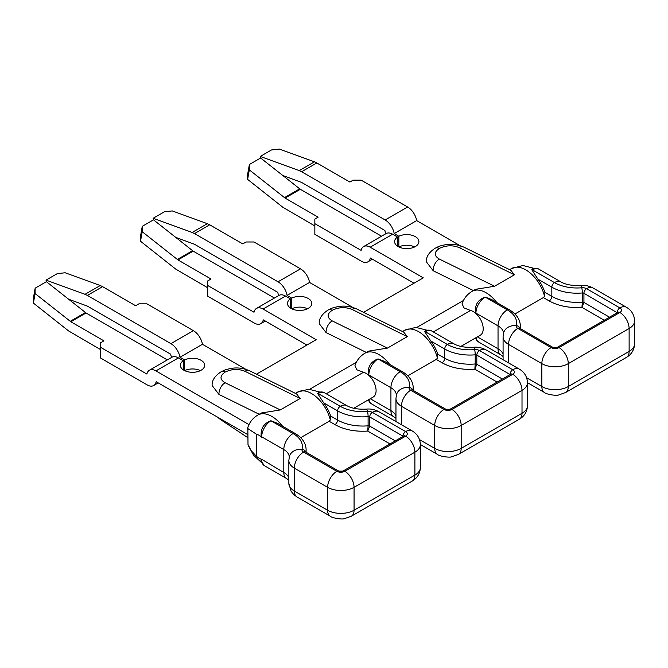 <?xml version="1.0" encoding="UTF-8"?>
<svg xmlns="http://www.w3.org/2000/svg" width="668" height="668" viewBox="0 0 668 668"><rect width="100%" height="100%" fill="white"/><g stroke="black" fill="none" stroke-linecap="round" stroke-linejoin="round"><path stroke-width="1" d="M184.61 370.615L184.61 359.952A12.158 7.022 180 0 1 201.118 360.319A12.158 7.022 180 0 1 204.675 365.287A12.158 7.022 180 0 1 197.169 371.767A12.158 7.022 180 0 1 183.925 370.247A12.158 7.022 180 0 1 180.36 365.287A12.158 7.022 180 0 1 183.291 360.72L183.291 369.855M291.724 308.775L291.724 298.112A12.158 7.022 180 0 1 308.232 298.479A12.158 7.022 180 0 1 311.789 303.439A12.158 7.022 180 0 1 304.282 309.927A12.158 7.022 180 0 1 291.039 308.407A12.158 7.022 180 0 1 287.482 303.439A12.158 7.022 180 0 1 290.405 298.88L290.405 308.006M398.838 246.935L398.838 236.272A12.158 7.022 180 0 1 415.346 236.639A12.158 7.022 180 0 1 418.903 241.599A12.158 7.022 180 0 1 411.404 248.087A12.158 7.022 180 0 1 398.153 246.567A12.158 7.022 180 0 1 394.596 241.599A12.158 7.022 180 0 1 397.518 237.031L397.518 246.166M155.936 370.89A13.093 7.557 -120 0 0 149.39 370.239L171.876 357.263A13.093 7.557 60 0 1 178.423 357.906L155.936 370.89L248.721 424.456L249.197 424.18L248.721 425.174L249.022 424.531M309.735 389.227L356.32 362.34L309.735 389.227M416.849 327.387L463.433 300.491L416.849 327.387M460.01 245.632L416.665 220.607L394.187 233.583A13.093 7.557 -120 0 0 385.144 219.964L407.622 206.988A13.093 7.557 -120 0 1 416.665 220.607M398.838 236.272L394.187 233.583M392.65 234.226L370.164 247.202A13.093 7.557 -120 0 0 363.626 246.559L386.104 233.575A13.093 7.557 60 0 1 392.65 234.226L397.518 237.031M370.164 247.202L423.278 277.863L363.567 312.34M352.896 307.472L309.551 282.447L287.073 295.423A13.093 7.557 -120 0 0 278.03 281.804L300.508 268.828A13.093 7.557 -120 0 1 309.551 282.447M291.724 298.112L287.073 295.423M285.537 296.066L263.05 309.042A13.093 7.557 -120 0 0 256.504 308.399L278.99 295.415A13.093 7.557 60 0 1 285.537 296.066L290.405 298.88M263.05 309.042L316.164 339.711L256.454 374.18M245.782 369.312L202.437 344.287L179.959 357.271A13.093 7.557 -120 0 0 170.916 343.653L193.394 330.668A13.093 7.557 -120 0 1 202.437 344.287M184.61 359.952L179.959 357.271M178.423 357.906L183.291 360.72M149.39 370.239A13.093 7.557 -120 0 0 146.893 374.063L100.609 347.343L100.609 358.031L147.11 384.877A13.093 7.557 -120 0 0 153.657 385.528A13.093 7.557 -120 0 0 156.153 381.704L247.669 434.534M200.4 370.631A12.158 7.022 0 0 0 184.644 370.631M102.596 286.647L100.242 285.52L85.036 294.296L87.391 295.423L102.596 286.647L135.654 305.735L138.961 303.823L146.893 303.823L193.394 330.668M256.504 308.399A13.093 7.557 -120 0 0 254.007 312.223L207.723 285.503L207.723 296.191L254.224 323.036A13.093 7.557 -120 0 0 260.77 323.688A13.093 7.557 -120 0 0 263.267 319.855L306.904 345.055M307.514 308.791A12.158 7.022 0 0 0 291.757 308.791M209.71 224.807L207.356 223.68L192.15 232.456L194.505 233.583L209.71 224.807L242.768 243.895L246.074 241.983L254.007 241.983L300.508 268.828M363.626 246.559A13.093 7.557 -120 0 0 361.129 250.383L314.845 223.663L314.845 234.351L361.338 261.196A13.093 7.557 -120 0 0 367.884 261.839A13.093 7.557 -120 0 0 370.381 258.015L414.018 283.207M414.628 246.943A12.158 7.022 0 0 0 398.871 246.943M316.824 162.959L314.478 161.831L299.264 170.616L301.619 171.743L316.824 162.959L349.882 182.047L353.188 180.143L361.129 180.143L407.622 206.988M167.309 359.893L86.063 312.983L46.393 281.687L35.154 288.175L33.467 297.711L33.4 303.088L68.503 330.869L100.609 349.631M86.063 312.983L70.858 321.767L103.916 340.855L100.609 342.759L100.609 347.343M87.391 295.423L170.916 343.653M68.462 299.147L87.391 306.119L170.699 354.215A13.093 7.557 60 0 0 171.567 357.438M274.423 298.053L193.177 251.143L153.506 219.839L142.267 226.335L140.581 235.871L140.514 241.248L175.626 269.029L207.723 287.791M193.177 251.143L177.972 259.927L211.03 279.015L207.723 280.919L207.723 285.503M194.505 233.583L278.03 281.804M175.575 237.307L194.505 244.271L277.813 292.375A13.093 7.557 60 0 0 278.681 295.598M381.545 236.213L300.299 189.303L260.62 157.999L249.381 164.487L247.694 174.022L247.628 179.4L282.739 207.189L314.845 225.951M300.299 189.303L285.086 198.079L318.152 217.167L314.845 219.079L314.845 223.663M301.619 171.743L385.144 219.964M282.689 175.459L301.619 182.431L384.927 230.527A13.093 7.557 60 0 0 385.795 233.75M33.4 303.088L35.087 293.553L70.858 321.767M85.404 312.549L70.19 321.333M100.242 285.52L65.138 272.761L57.273 273.638L46.025 280.126L46.267 281.754M85.036 294.296L46.025 280.126M140.514 241.248L142.201 231.712L177.972 259.927M192.518 250.709L177.312 259.493M207.356 223.68L172.252 210.921L164.386 211.798L153.147 218.286L153.381 219.914M192.15 232.456L153.147 218.286M247.628 179.4L249.314 169.864L285.086 198.079M299.631 188.869L284.426 197.653M314.478 161.831L279.366 149.081L271.5 149.949L260.261 156.437L260.495 158.074M299.264 170.616L260.261 156.437M35.154 288.175L35.087 293.553M142.267 226.335L142.201 231.712M249.381 164.487L249.314 169.864M459.158 247.594L514.393 274.798L510.87 270.298L463.776 247.102C457.463 244.421 451.326 243.636 445.372 244.764C438.534 246.091 438.484 246.651 435.135 248.229L435.135 248.229A9.352 5.402 60 0 1 439.327 248.438C445.94 245.248 452.545 244.964 459.158 247.594A9.352 5.778 -63.8 0 1 463.776 247.102M496.758 302.504A28.056 16.199 60 0 0 486.095 292.751A28.056 16.199 60 0 0 472.067 291.365L475.616 289.311L494.554 286.255L439.327 259.05A9.352 5.778 116.2 0 0 433.198 270.757L473.437 290.58M514.919 313.993L543.368 297.569L544.57 296.333L544.888 292.342A27.956 16.141 -120 0 0 537.932 279.166L532.02 270.081L532.697 268.686C535.427 268.027 537.506 268.202 538.926 269.204L561.02 281.963A13.093 7.557 -60 0 0 554.473 282.606A3.741 2.163 120 0 0 551.835 287.19L551.835 296.35A35.529 20.516 0 0 0 582.329 302.128L581.945 307.389L583.932 302.429L609.517 317.191M460.862 346.416L480.3 335.202A14.028 8.099 -120 0 0 475.933 313.542A14.028 8.099 -120 0 0 473.286 311.597A14.028 8.099 -120 0 0 470.556 310.461L463.934 307.931L462.081 303.715C463.901 298.379 467.233 294.262 472.067 291.365M475.441 312.774A3.741 2.163 0 0 0 475.933 313.125L475.441 312.774C474.697 304.925 477.946 299.698 485.185 297.085L507.288 309.852A3.741 2.163 120 0 1 509.158 309.668C516.406 313.96 520.13 319.362 520.339 325.884A35.529 20.516 180 0 1 520.071 328.422M509.158 309.668L491.531 299.489L485.185 297.085A13.093 7.557 -60 0 0 475.933 313.125L498.036 325.884A13.093 7.557 -60 0 1 507.288 309.852A31.797 18.353 0 0 1 516.239 325.608A3.741 3.023 14.8 0 1 519.838 328.289M389.644 364.352A28.056 16.199 60 0 0 378.981 354.599A28.056 16.199 60 0 0 364.953 353.205C360.11 356.102 356.787 360.219 354.959 365.563L356.821 369.771L363.442 372.31A14.028 8.099 60 0 1 366.173 373.437A14.028 8.099 60 0 1 368.819 375.383A14.028 8.099 60 0 1 373.187 397.042L353.748 408.265M497.109 382.088L474.831 369.229C462.181 370.005 451.259 367.859 442.074 362.774L436.254 359.417L437.456 358.173L437.774 354.19L444.713 358.19A35.529 20.516 0 0 0 475.215 363.968L474.831 369.229L476.818 364.269L502.394 379.04M424.698 331.437A3.741 2.163 60 0 1 425.265 331.695A13.093 7.557 -60 0 1 431.812 331.044C430.301 330.034 428.23 329.858 425.583 330.526L424.906 331.921L430.818 341.006A27.956 16.141 60 0 1 437.774 354.19M352.044 309.434L407.28 336.639L403.756 332.138L356.662 308.942C350.349 306.261 344.212 305.485 338.259 306.604C331.42 307.931 331.37 308.491 328.021 310.077L328.021 310.077A9.352 5.402 60 0 1 332.213 310.278C338.818 307.088 345.431 306.812 352.044 309.434A9.352 5.778 -63.8 0 1 356.662 308.942M364.953 353.205L368.502 351.159L387.44 348.095L332.213 320.89A9.352 5.778 116.2 0 0 326.084 332.597L366.314 352.42M368.327 374.614L368.819 374.965A3.741 2.163 180 0 1 368.327 374.614C367.584 366.79 370.824 361.555 378.038 358.916L378.096 358.925A3.741 2.163 -120 0 0 378.038 358.916M396.391 395.089A18.704 10.797 180 0 0 390.922 387.724A13.093 7.557 -60 0 1 400.174 371.692A3.741 2.163 120 0 1 402.044 371.508L384.417 361.33L378.096 358.925A3.741 2.163 120 0 0 378.08 358.933A13.093 7.557 -60 0 0 368.819 374.965L390.922 387.724L390.922 410.628L370.281 398.721M280.326 409.935L225.091 382.731C219.663 379.424 219.663 375.892 225.091 372.118C231.704 368.936 238.317 368.652 244.931 371.283A9.352 5.778 -63.8 0 1 249.548 370.782L296.642 393.978L300.166 398.479L280.326 409.935L261.388 412.999L257.84 415.045A28.056 16.199 60 0 1 271.868 416.44A28.056 16.199 60 0 1 282.531 426.192M261.213 459.359L260.912 460.82L264.419 465.705A13.093 7.557 -60 0 1 261.706 459.718A3.741 2.163 180 0 1 261.213 459.359L261.706 459.3A14.028 8.099 60 0 1 256.328 456.169L256.328 434.15A14.028 8.099 60 0 1 261.706 437.223L261.706 436.814A3.741 2.163 180 0 1 261.213 436.454L261.706 437.223M257.84 415.045C252.997 417.943 249.665 422.067 247.845 427.403L248.003 444.529L251.151 450.658L256.328 456.169M334.96 424.614A3.741 2.163 120 0 0 337.599 420.038A35.529 20.516 0 0 0 368.101 425.808L367.717 431.077C355.067 431.854 344.145 429.699 334.96 424.614L329.132 421.257L300.692 437.682M329.132 421.257L330.343 420.013L330.66 416.03L337.599 420.038L337.599 410.87L323.704 402.846A27.956 16.141 60 0 1 330.66 416.03M436.254 359.417L407.806 375.834M475.407 338.025L476.651 340.288L478.647 342.024A13.093 7.557 -60 0 1 476.05 337.657M317.584 393.277A3.741 2.163 60 0 1 318.152 393.536A13.093 7.557 -60 0 1 324.69 392.884C323.187 391.874 321.116 391.707 318.461 392.375L317.793 393.769L323.704 402.846M270.983 420.765A3.741 2.163 120 0 0 270.957 420.773L293.06 433.532A3.741 2.163 120 0 1 294.93 433.348L277.303 423.178L270.924 420.756C263.71 423.395 260.47 428.631 261.213 436.454M247.661 428.472L256.328 434.15M247.669 437.557L220.415 419.512A9.352 4.985 -56.5 0 1 219.338 418.185M249.548 370.782L249.548 370.782C243.236 368.101 237.098 367.325 231.145 368.444C224.306 369.78 224.256 370.331 220.908 371.917L220.908 371.917A9.352 5.402 60 0 1 225.091 372.118M225.091 382.731A9.352 5.778 116.2 0 0 218.97 394.446L259.201 414.26M389.995 443.936L367.717 431.077L369.705 426.109L395.281 440.88M514.393 274.798L494.554 286.255M544.57 296.333A28.056 16.199 -120 0 0 525.766 269.847A28.056 16.199 -120 0 0 511.738 268.461L509.626 269.68M426.969 330.201L415.797 327.362L404.624 330.301A28.056 16.199 60 0 1 418.652 331.695A28.056 16.199 60 0 1 437.456 358.173M407.28 336.639L387.44 348.095M295.398 393.368L297.51 392.141A28.056 16.199 60 0 1 311.538 393.536A28.056 16.199 60 0 1 330.343 420.013M531.811 269.596A3.741 2.163 60 0 1 532.379 269.847A13.093 7.557 -60 0 1 538.926 269.204M617.224 312.749L583.932 293.269L583.932 302.429L582.329 302.128L582.329 292.96A3.741 0.459 85 0 0 581.761 287.774A5.611 3.24 180 0 1 586.579 288.685A13.093 7.557 -60 0 1 593.126 288.033C588.959 285.846 584.792 284.969 580.609 285.42A13.093 1.62 -95 0 1 581.761 287.774A31.797 18.353 180 0 1 554.473 282.606L532.379 269.847A3.741 2.163 120 0 0 532.02 270.081M617.424 312.624A1.87 1.077 180 0 0 617.224 312.482A3.741 2.163 -60 0 1 619.862 307.906L586.579 288.685A3.741 2.163 -60 0 0 583.932 293.269A1.87 1.077 180 0 0 582.329 292.96A35.529 20.516 180 0 1 551.835 287.19L537.932 279.166M544.888 292.342L551.835 296.35A3.741 2.163 120 0 1 549.188 300.934L543.368 297.569M478.647 342.024L500.741 354.783A13.093 7.557 -60 0 1 498.036 348.788L477.395 336.872M604.223 320.248L581.945 307.389C569.295 308.165 558.373 306.011 549.188 300.934M433.357 331.938L470.556 310.461M508.557 362.899L508.557 344.421L541.84 363.634A18.704 10.797 180 0 0 568.293 363.634L629.122 328.514A13.093 7.557 -120 0 0 619.862 312.482L559.033 347.602A13.093 7.557 60 0 1 568.293 363.634L568.293 386.538A13.093 7.557 60 0 1 565.579 392.534L626.409 357.413A13.093 7.557 -120 0 0 629.122 351.418L568.293 386.538A18.704 10.797 180 0 1 541.84 386.538L526.643 377.762M527.486 382.68L544.554 392.534A13.093 7.557 -60 0 1 541.84 386.538L541.84 363.634A13.093 7.557 -60 0 1 551.1 347.602L517.817 328.389A13.093 7.557 120 0 0 508.557 344.421A18.704 10.797 180 0 1 503.079 336.781L503.079 359.693A18.704 10.797 180 0 0 503.079 359.735L503.079 359.693M503.079 354.123A18.704 10.797 0 0 0 498.036 348.788L498.036 325.884A18.704 10.797 180 0 1 503.505 333.248M439.327 259.05C433.891 255.744 433.891 252.203 439.327 248.438M634.6 343.786A18.704 10.797 180 0 1 629.122 351.418L629.122 328.514A18.704 10.797 180 0 0 634.6 320.882L634.6 343.786C634.283 349.832 631.552 354.374 626.409 357.413M503.079 336.781L503.58 332.94A13.093 10.563 14.8 0 1 516.239 325.608A5.611 3.24 180 0 0 517.817 328.389A3.741 2.163 120 0 1 519.687 328.197L552.97 347.418L557.162 347.418A3.741 2.163 60 0 1 559.033 347.602A5.611 3.24 180 0 1 551.1 347.602A3.741 2.163 -60 0 1 552.97 347.418M557.162 347.418L617.992 312.298A3.741 2.163 -120 0 1 619.862 312.482A5.611 3.24 180 0 0 619.862 307.906A13.093 7.557 -60 0 1 626.409 307.255L593.126 288.033M435.135 248.229C428.998 252.304 426.067 256.829 426.351 261.814L433.198 270.757M326.243 393.778L363.442 372.31M332.213 320.89C326.777 317.584 326.777 314.043 332.213 310.278M328.021 310.077C321.884 314.144 318.953 318.669 319.237 323.654L326.084 332.597M244.931 371.283L300.166 398.479M220.908 371.917C214.77 375.984 211.839 380.51 212.123 385.494L218.97 394.446M368.293 399.865L369.479 402.069L371.533 403.864A13.093 7.557 -60 0 1 368.936 399.497M371.533 403.864L393.627 416.623A13.093 7.557 -60 0 1 390.922 410.628A18.704 10.797 0 0 1 395.965 415.964M510.11 374.589L476.818 355.109L476.818 364.269L475.215 363.968L475.215 354.808A3.741 0.459 85 0 0 474.647 349.614A5.611 3.24 180 0 1 479.465 350.525A13.093 7.557 -60 0 1 486.012 349.882C481.845 347.686 477.678 346.817 473.495 347.268A13.093 1.62 -95 0 1 474.647 349.614A31.797 18.353 180 0 1 447.36 344.454L425.265 331.695A3.741 2.163 120 0 0 424.906 331.921M430.818 341.006L444.713 349.03A3.741 2.163 120 0 1 447.36 344.454A13.093 7.557 -60 0 1 453.906 343.803L431.812 331.044M401.443 424.739L401.443 406.261A18.704 10.797 180 0 1 395.965 398.629L396.466 394.788A13.093 10.563 14.8 0 1 409.125 387.448A31.797 18.353 180 0 0 400.174 371.692L378.08 358.933M420.372 444.521L437.44 454.374A13.093 7.557 -60 0 1 434.726 448.387L434.726 425.483A13.093 7.557 -60 0 1 443.986 409.442L410.703 390.229A13.093 7.557 -60 0 0 401.443 406.261L434.726 425.483A18.704 10.797 180 0 0 461.179 425.483L522.009 390.363A13.093 7.557 -120 0 0 512.748 374.322L451.919 409.442A13.093 7.557 60 0 1 461.179 425.483L461.179 448.387A13.093 7.557 60 0 1 458.465 454.374L519.295 419.253A13.093 7.557 -120 0 0 522.009 413.267L461.179 448.387A18.704 10.797 180 0 1 434.726 448.387L419.529 439.611M442.074 362.774A3.741 2.163 120 0 0 444.713 358.19L444.713 349.03A35.529 20.516 180 0 0 475.215 354.808A1.87 1.077 180 0 1 476.818 355.109A3.741 2.163 -60 0 1 479.465 350.525L512.748 369.746A13.093 7.557 -60 0 1 519.295 369.095L486.012 349.882M527.486 405.626A18.704 10.797 180 0 1 522.009 413.267L522.009 390.363A18.704 10.797 180 0 0 527.486 382.722L527.486 405.626C527.169 411.672 524.438 416.214 519.295 419.253M395.965 421.533L395.965 421.575A18.704 10.797 180 0 1 395.965 421.533L395.965 398.629M412.482 389.995L412.574 390.045A3.741 2.163 -60 0 0 410.703 390.229A5.611 3.24 180 0 1 409.125 387.448A3.741 3.023 -165.2 0 1 412.724 390.129M402.044 371.508C409.292 375.8 413.016 381.203 413.225 387.724A35.529 20.516 180 0 1 412.958 390.262M450.048 409.259A3.741 2.163 60 0 1 451.919 409.442A5.611 3.24 180 0 1 443.986 409.442A3.741 2.163 -60 0 1 445.857 409.259L450.048 409.259L510.878 374.138A3.741 2.163 -120 0 1 512.748 374.322A5.611 3.24 180 0 0 512.748 369.746A3.741 2.163 -60 0 0 510.11 374.322A1.87 1.077 180 0 1 510.31 374.464M402.988 436.429L402.988 436.171A3.741 2.163 -60 0 1 405.635 431.586L372.352 412.373A3.741 2.163 120 0 0 369.705 416.949A1.87 1.077 180 0 0 368.101 416.648A3.741 0.459 -95 0 0 367.534 411.455A31.797 18.353 180 0 1 340.246 406.294A3.741 2.163 120 0 0 337.599 410.87A35.529 20.516 180 0 0 368.101 416.648L368.101 425.808L369.705 426.109L369.705 416.949L402.988 436.171A1.87 1.077 180 0 1 403.196 436.313M294.93 433.348C302.178 437.64 305.902 443.051 306.111 449.572A35.529 20.516 180 0 1 305.835 452.111M338.743 471.099L305.451 451.885A3.741 2.163 120 0 0 303.581 452.069L336.872 471.291A3.741 2.163 -60 0 1 338.743 471.099L342.934 471.099A3.741 2.163 60 0 1 344.805 471.291L405.635 436.171A3.741 2.163 -120 0 0 403.764 435.979L403.856 435.937M270.924 420.756A3.741 2.163 -120 0 1 270.957 420.773A13.093 7.557 -60 0 0 261.706 436.814L283.8 449.572A13.093 7.557 120 0 1 293.06 433.532A31.797 18.353 180 0 1 302.003 449.288A3.741 3.023 14.8 0 1 305.61 451.977M264.419 465.705L286.514 478.463A13.093 7.557 -60 0 1 283.8 472.476L261.706 459.3M412.181 430.935C417.325 433.983 420.055 438.525 420.372 444.562A18.704 10.797 0 0 1 414.895 452.203L414.895 475.107L354.065 510.227L354.065 487.323A18.704 10.797 0 0 1 327.612 487.323L327.612 510.227L294.329 491.005A13.093 7.557 120 0 0 297.043 497L293.853 494.654L291.056 491.222L288.852 483.373L288.852 460.469L289.353 456.628A13.093 10.563 14.8 0 1 302.003 449.288A5.611 3.24 0 0 0 303.581 452.069A13.093 7.557 120 0 0 294.329 468.101L327.612 487.323A13.093 7.557 -60 0 1 336.872 471.291A5.611 3.24 180 0 0 344.805 471.291A13.093 7.557 60 0 1 354.065 487.323L414.895 452.203A13.093 7.557 -120 0 0 405.635 436.171A5.611 3.24 180 0 0 405.635 431.586A13.093 7.557 -60 0 1 412.181 430.935L378.898 411.722A13.093 7.557 120 0 0 372.352 412.373A5.611 3.24 0 0 0 367.534 411.455A13.093 1.62 -95 0 0 366.381 409.108C358.115 409.542 351.585 408.39 346.792 405.643A13.093 7.557 120 0 0 340.246 406.294L318.152 393.536A3.741 2.163 120 0 0 317.793 393.769M288.852 477.804A18.704 10.797 0 0 0 283.8 472.476L283.8 449.572A18.704 10.797 180 0 1 289.277 456.929M288.852 460.469A18.704 10.797 0 0 0 294.329 468.101L294.329 491.005A18.704 10.797 0 0 1 288.852 483.373M297.043 497L330.326 516.222A13.093 7.557 -60 0 1 327.612 510.227A18.704 10.797 0 0 0 354.065 510.227A13.093 7.557 60 0 1 351.351 516.222L412.181 481.102A13.093 7.557 -120 0 0 414.895 475.107A18.704 10.797 0 0 0 420.372 467.475L420.372 444.562M158.216 382.889L153.657 385.528M265.33 321.049L260.77 323.688M372.452 259.209L367.884 261.839M475.783 338.91L474.89 338.325M368.669 400.75L367.776 400.165M402.512 331.52L404.624 330.301M261.555 462.598L253.615 455.3L248.421 445.882M534.091 268.361L522.91 265.513L511.738 268.461M500.741 354.783L503.079 356.495M580.609 285.42C572.342 285.854 565.813 284.702 561.02 281.963M544.554 392.534C546.157 394.421 556.878 396.007 558.732 394.938L565.579 392.534M520.339 325.884L520.339 328.581M634.6 320.882C634.283 314.837 631.552 310.294 626.409 307.255M297.51 392.141L308.683 389.202L319.855 392.041M220.415 419.512L217.284 416.999M393.627 416.623L395.965 418.343M473.495 347.268C465.229 347.702 458.699 346.55 453.906 343.803M437.44 454.374C439.043 456.261 449.764 457.856 451.618 456.778L458.465 454.374M413.225 387.724L413.225 390.421M412.574 390.045L445.857 409.259M527.486 382.722C527.169 376.685 524.438 372.143 519.295 369.095M306.111 449.572L306.111 452.261M342.934 471.099L403.764 435.979M324.69 392.884L346.792 405.643M378.898 411.722C374.731 409.526 370.565 408.657 366.381 409.108M286.514 478.463L288.852 480.183M412.181 481.102C417.325 478.054 420.055 473.512 420.372 467.475M330.326 516.222C331.929 518.109 342.642 519.696 344.504 518.627L351.351 516.222"/></g></svg>
